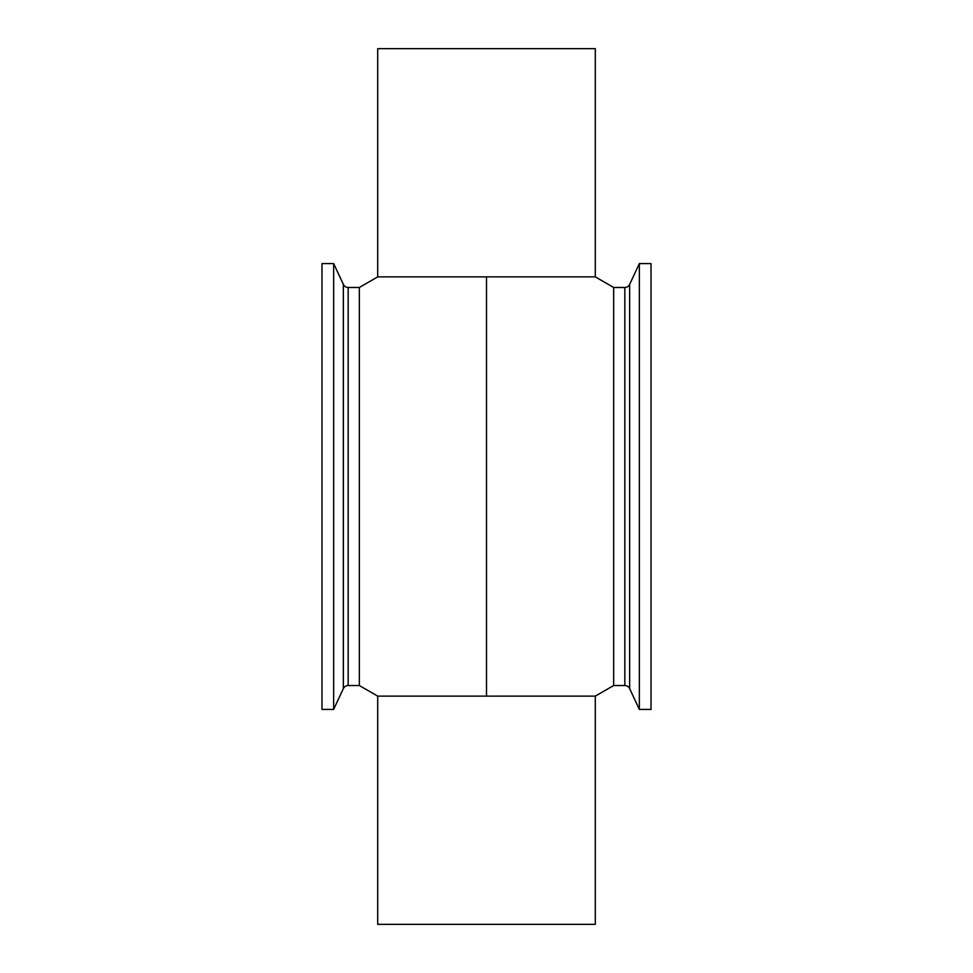 <?xml version="1.0" encoding="UTF-8"?>
<svg xmlns="http://www.w3.org/2000/svg" width="973" height="973" viewBox="0 0 973 973"><rect width="100%" height="100%" fill="white"/><g stroke="black" fill="none" stroke-linecap="round" stroke-linejoin="round"><path stroke-width="1.46" d="M377.706 696.121L595.294 696.121L595.294 924.35L377.706 924.35L377.706 696.121L359.341 685.527L359.341 287.473L377.706 276.879L595.294 276.879L613.659 287.473L613.659 685.527L624.836 685.527A5.303 5.303 0 0 1 629.64 688.592L639.346 709.402L639.346 263.598L651.022 263.598L651.022 709.402L639.346 709.402M624.836 685.527L624.836 287.473A5.303 5.303 0 0 0 629.64 284.408L629.64 688.592M359.341 287.473L348.164 287.473A5.303 5.303 0 0 1 343.36 284.408L333.654 263.598L333.654 709.402L321.978 709.402L321.978 263.598L333.654 263.598M348.164 287.473L348.164 685.527A5.303 5.303 0 0 0 343.36 688.592L343.36 284.408M595.294 276.879L595.294 48.65L377.706 48.65L377.706 276.879M486.5 276.879L486.5 696.121M613.659 287.473L624.836 287.473M629.64 284.408L639.346 263.598M595.294 696.121L613.659 685.527M343.36 688.592L333.654 709.402M359.341 685.527L348.164 685.527"/></g></svg>
